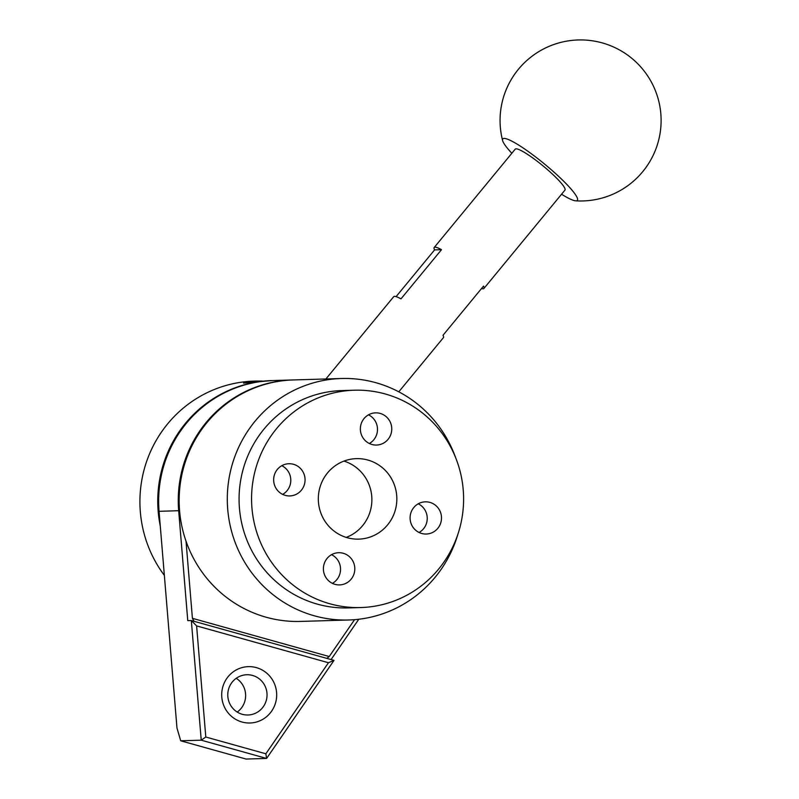<?xml version="1.0" encoding="UTF-8"?>
<svg xmlns="http://www.w3.org/2000/svg" width="799" height="799" viewBox="0 0 799 799"><rect width="100%" height="100%" fill="white"/><g stroke="black" fill="none" stroke-linecap="round" stroke-linejoin="round"><path stroke-width="1.2" d="M440.958 522.166A16.11 15.71 -91.7 0 1 426.276 534.032A16.11 15.71 -91.7 0 1 410.636 513.697A16.11 15.71 -91.7 0 1 425.318 501.832A16.11 15.71 -91.7 0 1 440.958 522.166M418.237 503.799A16.11 15.71 -91.7 0 1 419.095 532.484M391.21 433.188A16.11 15.71 -91.7 0 1 376.529 445.053A16.11 15.71 -91.7 0 1 360.898 424.718A16.11 15.71 -91.7 0 1 375.58 412.853A16.11 15.71 -91.7 0 1 391.21 433.188M368.499 414.821A16.11 15.71 -91.7 0 1 369.348 443.505M304.519 484.064A16.11 15.71 -91.7 0 1 289.837 495.929A16.11 15.71 -91.7 0 1 274.197 475.595A16.11 15.71 -91.7 0 1 288.878 463.73A16.11 15.71 -91.7 0 1 304.519 484.064M281.797 465.697A16.11 15.71 -91.7 0 1 282.656 494.381M354.267 573.043A16.11 15.71 -91.7 0 1 339.585 584.908A16.11 15.71 -91.7 0 1 323.945 564.573A16.11 15.71 -91.7 0 1 338.626 552.708A16.11 15.71 -91.7 0 1 354.267 573.043M331.545 554.676A16.11 15.71 -91.7 0 1 332.394 583.36M255.251 470.301A108.714 106.017 -91.7 0 1 354.347 390.212A108.714 106.017 -91.7 0 1 459.914 527.46A108.714 106.017 -91.7 0 1 360.808 607.55A108.714 106.017 -91.7 0 1 255.251 470.301M395.475 509.462A40.27 39.261 -91.7 0 1 358.781 539.125A40.27 39.261 -91.7 0 1 319.68 488.299A40.27 39.261 -91.7 0 1 356.384 458.636A40.27 39.261 -91.7 0 1 395.475 509.462M343.96 461.093A40.27 39.261 -91.7 0 1 370.516 510.211A40.27 39.261 -91.7 0 1 346.227 537.407M457.967 533.982A120.799 117.793 -91.7 0 1 348.684 619.994A120.799 117.793 -91.7 0 1 314.307 615.799A120.799 117.793 -91.7 0 1 228.105 484.973A120.799 117.793 -91.7 0 1 341.503 378.506A120.799 117.793 -91.7 0 1 375.89 382.711A120.799 117.793 -91.7 0 1 455.71 457.877M348.684 619.994L300.534 621.422A120.799 117.793 -91.7 0 1 266.157 617.227A120.799 117.793 -91.7 0 1 179.955 486.401A120.799 117.793 -91.7 0 1 293.353 379.944L341.503 378.506M360.808 607.55L348.324 607.919A108.714 106.017 -91.7 0 1 317.383 604.144A108.714 106.017 -91.7 0 1 239.8 486.401A108.714 106.017 -91.7 0 1 341.862 390.581L354.347 390.212M275.725 702.231A28.185 27.486 -91.7 0 1 242.007 722.016A28.185 27.486 -91.7 0 1 222.661 687.41A28.185 27.486 -91.7 0 1 256.379 667.624A28.185 27.486 -91.7 0 1 275.725 702.231M228.454 689.587A20.135 19.635 88.3 0 0 248.01 714.995A20.135 19.635 88.3 0 0 266.357 700.164A20.135 19.635 88.3 0 0 246.811 674.746A20.135 19.635 88.3 0 0 228.454 689.587M236.204 678.321A20.135 19.635 -91.7 0 1 244.953 700.803A20.135 19.635 -91.7 0 1 237.213 712.059M186.027 541.193L192.409 618.326L329.228 656.538L354.566 619.664M196.614 625.907L205.792 737.018L265.857 753.787L328.459 662.731L196.614 625.907L191.331 620.543L334.002 660.383L266.596 758.441L201.228 740.184L191.331 620.543L187.765 620.643L178.676 510.741A120.799 117.793 -91.7 0 1 292.464 379.964A120.799 117.793 -91.7 0 1 292.913 379.954M358.791 619.245L331.076 659.565M265.857 753.787L266.596 758.441L246.082 759.05L180.714 740.793L176.978 728.069L159.061 511.32A120.799 117.793 88.3 0 1 272.849 380.554L292.464 379.964M205.792 737.018L201.228 740.184L180.714 740.793M334.002 660.383L328.459 662.731M194.087 621.312L192.409 618.326M329.228 656.538L326.801 658.366M160.279 526.042A120.799 117.793 -91.7 0 1 185.508 423.29A120.799 117.793 -91.7 0 1 271.96 380.574L243.535 383.101L256.169 381.043L262.322 381.063M164.354 575.38A120.799 117.793 -91.7 0 1 167.68 423.82A120.799 117.793 -91.7 0 1 254.122 381.113L256.169 381.043M441.507 249.678L434.596 249.887A32.21 4.764 39.5 0 1 434.197 247.51A32.21 4.764 39.5 0 1 435.046 247.181A32.21 4.764 39.5 0 1 441.507 249.678L400.998 298.856A32.21 4.764 -140.5 0 0 394.536 296.359A32.21 4.764 -140.5 0 0 393.687 296.689L325.902 378.976M434.596 249.887L396.094 296.629M481.507 288.539A32.21 4.764 -140.5 0 0 483.065 288.799A32.21 4.764 -140.5 0 0 483.924 288.469L564.943 190.122A32.21 4.764 -140.5 0 0 545.188 167.68A32.21 4.764 -140.5 0 0 516.074 148.834A32.21 4.764 -140.5 0 0 515.225 149.153L434.197 247.51M561.557 194.227A48.32 7.151 -140.5 0 0 570.536 199.201A48.32 7.151 -140.5 0 0 575.719 200.839A48.32 7.151 -140.5 0 0 557.233 175.071A48.32 7.151 -140.5 0 0 509.632 140.075A48.32 7.151 -140.5 0 0 502.631 140.634A48.32 7.151 -140.5 0 0 511.829 153.268M483.924 288.469A32.21 4.764 -140.5 0 0 483.525 286.092L443.006 335.27A32.21 4.764 39.5 0 1 443.415 337.647L398.791 391.82M179.565 510.671L159.061 511.32M575.719 200.839A80.529 80.529 0 0 0 613.962 47.171A80.529 80.529 0 0 0 502.631 140.634"/></g></svg>

